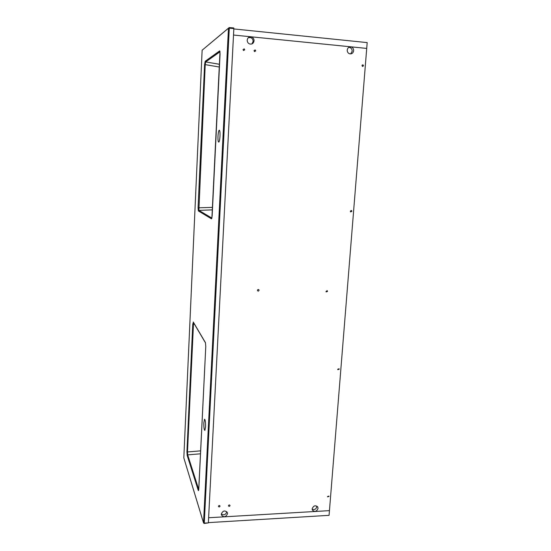 <?xml version="1.0" encoding="UTF-8"?>
<svg xmlns="http://www.w3.org/2000/svg" width="551" height="551" viewBox="0 0 551 551"><rect width="100%" height="100%" fill="white"/><g stroke="black" fill="none" stroke-linecap="round" stroke-linejoin="round"><path stroke-width="0.83" d="M198.753 489.557L187.684 454.878L187.498 451.951L186.934 451.751L187.168 455.408L187.684 454.878L200.523 453.797M200.667 450.856L187.498 451.951L193.539 322.624M203.856 422.796L204.497 419.263C205.268 419.435 205.619 421.97 205.544 426.867L204.903 430.379C204.132 430.186 203.78 427.652 203.856 422.796M220.007 136.118C220.125 131.971 219.821 130.029 219.112 130.291C218.554 131.124 218.182 133.108 217.989 136.249C217.872 140.374 218.175 142.31 218.885 142.062C219.436 141.249 219.815 139.265 220.007 136.118M205.186 61.271L219.67 50.878L220.076 53.922L212.156 215.937L211.481 218.837L198.346 210.923L198.064 207.817L204.593 64.639L205.186 61.271L205.695 61.932L205.22 64.625L204.593 64.639M187.168 455.408L198.243 490.342C198.512 491.003 198.704 490.521 198.815 488.882L198.821 488.792M193.38 322.356L192.76 324.064L186.934 451.751M198.815 488.882L205.778 346.483L205.44 342.639L193.263 322.004M219.422 67.043L205.22 64.625L198.89 210.372L198.346 210.923M208.347 522.913L233.844 28.569L229.299 28.191L204.263 523.099L208.347 522.913L204.187 523.443L203.533 522.816L183.82 457.909L202.134 50.21L228.472 28.225L229.299 28.191L229.195 27.557L228.472 28.225L203.533 522.816L204.187 523.443L203.553 522.982L183.814 457.874L202.134 50.21L228.479 28.156M229.237 27.564L233.748 27.943L233.844 28.569M206.99 59.976L206.942 61.051M219.67 50.878L219.987 51.518M212.569 207.369L198.064 207.817M211.853 218.279L211.481 218.837M198.243 490.342L198.732 489.763M194.544 324.332L192.76 324.064M205.53 342.97L193.408 322.404M198.691 490.066L205.778 346.434L205.44 342.639M233.514 35.037L233.831 28.941L367.186 42.599L366.718 48.412L233.514 35.037L366.718 48.412L329.071 515.337L208.361 522.623L208.615 517.747L329.45 510.639L208.615 517.747L233.514 35.037M218.451 506.252L218.478 506.479C219.084 507.168 219.601 507.065 220.021 506.169L219.994 505.935C219.388 505.253 218.878 505.357 218.451 506.252M228.451 505.701L228.479 505.942C229.085 506.61 229.595 506.507 230.008 505.618L229.974 505.377C229.374 504.709 228.865 504.819 228.451 505.701M254.025 50.678L254.59 51.608L255.74 50.844L255.168 49.914L254.025 50.678L254.472 51.553M243.025 49.624L243.583 50.554L244.747 49.79L244.189 48.86L243.025 49.624M243.563 50.547L243.025 49.597L244.189 48.86M325.999 291.383L326.171 291.934L327.542 291.41L327.37 290.859L325.999 291.383M257.441 290.281L257.558 290.742C258.233 291.314 258.736 291.162 259.053 290.308L258.936 289.84C258.261 289.275 257.765 289.42 257.441 290.281M361.973 65.61L362.544 66.526L363.557 65.762L362.985 64.846L361.973 65.61M350.333 211.26L350.608 211.942L351.882 211.322L351.6 210.634L350.333 211.26M327.542 496.527L327.611 496.871L329.002 496.444L328.933 496.1L327.542 496.527M337.715 369.232L337.832 369.7L339.209 369.218L339.085 368.75L337.715 369.232M221.309 514.028L221.412 514.937C223.816 517.651 225.855 517.231 227.535 513.67L227.425 512.726C225.015 510.04 222.969 510.474 221.309 514.028C223.947 515.509 225.786 514.751 226.819 511.762L226.819 511.714M312.162 508.78L312.389 510.074C314.745 512.244 316.618 511.7 318.023 508.435L317.782 507.113C315.427 504.971 313.547 505.529 312.162 508.78M312.162 509.248C314.552 510.04 316.122 509.165 316.873 506.61L316.866 506.107M247.185 40.133C247.192 41.931 247.978 43.192 249.534 43.922C252.041 44.486 253.55 43.446 254.066 40.815C254.052 38.963 253.233 37.688 251.6 36.986C249.142 36.504 247.668 37.558 247.185 40.133M251.931 43.922L253.109 41.415C253.102 39.576 252.282 38.301 250.657 37.606L248.281 37.695M347.22 50.058C347.206 51.939 348.005 53.185 349.63 53.798C351.841 54.115 353.177 53.082 353.652 50.692C353.666 48.777 352.84 47.517 351.173 46.925C348.99 46.656 347.674 47.696 347.22 50.058M350.663 53.908L352.172 51.215C352.185 49.308 351.366 48.061 349.713 47.469L348.68 47.386M216.026 54.611L214.649 54.48M207.927 59.308L207.872 60.383M206.432 61.409L206.48 60.341L206.425 61.409M208.526 58.874L208.278 60.1M220.028 51.773L205.695 61.932L219.56 64.295M212.445 209.855L198.89 210.372L211.887 218.1M206.935 60.011L206.887 61.085M183.82 457.847L183.903 458.198M219.112 130.291L219.512 130.318M220.007 51.636L205.564 61.891L219.56 64.315M220.014 51.518L211.88 218.175M349.713 47.469L351.173 46.925M250.657 37.606L251.6 36.986M317.493 506.651L317.782 507.113M350.994 210.482L351.6 210.634M362.193 65.073L362.985 64.846M258.591 289.544L258.936 289.84M326.984 290.618L327.37 290.859M254.045 50.554L255.168 49.914"/></g></svg>
